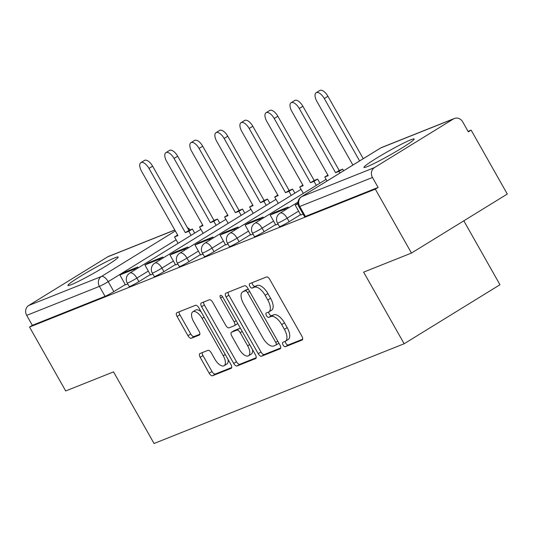 <?xml version="1.0" encoding="UTF-8"?>
<svg xmlns="http://www.w3.org/2000/svg" width="534" height="534" viewBox="0 0 534 534"><rect width="100%" height="100%" fill="white"/><g stroke="black" fill="none" stroke-linecap="round" stroke-linejoin="round"><path stroke-width="0.8" d="M283.033 344.937A2.543 1.175 -121.6 0 0 285.383 346.706L302.124 340.024A3.631 1.675 -121.6 0 0 302.244 339.964A3.631 1.675 -121.6 0 0 301.917 336.246L269.817 279.509A3.631 1.675 -121.6 0 0 266.459 276.979L249.718 283.661A2.543 1.175 -121.6 0 0 249.632 283.701A2.543 1.175 -121.6 0 0 249.859 286.304A2.543 1.175 -121.6 0 0 252.215 288.073L254.378 287.205A11.621 5.367 -121.6 0 1 265.131 295.282L267.801 300.015A11.621 5.367 -121.6 0 1 268.856 311.916A11.621 5.367 -121.6 0 1 268.469 312.11L266.299 312.977A2.543 1.175 -121.6 0 0 266.219 313.017A2.543 1.175 -121.6 0 0 266.446 315.621A2.543 1.175 -121.6 0 0 268.796 317.39L270.965 316.522A11.621 5.367 -121.6 0 1 281.712 324.599L284.388 329.331A11.621 5.367 -121.6 0 1 285.443 341.233A11.621 5.367 -121.6 0 1 285.056 341.426L282.887 342.287A2.543 1.175 -121.6 0 0 282.806 342.334A2.543 1.175 -121.6 0 0 283.033 344.937M285.269 341.333A2.543 1.175 -121.6 0 0 285.83 343.215A2.543 1.175 -121.6 0 0 288.18 344.984L302.691 339.197M252.095 282.713A2.543 1.175 -121.6 0 0 252.655 284.582A2.543 1.175 -121.6 0 0 255.005 286.351L257.174 285.49L254.378 287.205M268.682 312.016A2.543 1.175 -121.6 0 0 269.243 313.899A2.543 1.175 -121.6 0 0 271.592 315.667L273.762 314.8L270.965 316.522M367.285 166.608A28.856 2.049 -29.5 0 0 396.048 151.536A28.856 2.049 -29.5 0 0 414.19 138.98A28.856 2.049 -29.5 0 0 410.873 139.768A28.856 2.049 -29.5 0 0 382.117 154.84A28.856 2.049 -29.5 0 0 363.968 167.396A28.856 2.049 -29.5 0 0 367.285 166.608M71.276 284.662A28.856 2.049 -29.5 0 0 100.038 269.59A28.856 2.049 -29.5 0 0 118.181 257.034A28.856 2.049 -29.5 0 0 114.863 257.822A28.856 2.049 -29.5 0 0 86.101 272.894A28.856 2.049 -29.5 0 0 67.958 285.45A28.856 2.049 -29.5 0 0 71.276 284.662M199.976 353.528A3.631 1.675 -121.6 0 0 199.856 353.588A3.631 1.675 -121.6 0 0 200.183 357.313L209.188 373.226A3.631 1.675 -121.6 0 0 212.552 375.749L231.142 368.34A3.631 1.675 -121.6 0 0 231.262 368.273A3.631 1.675 -121.6 0 0 230.935 364.555L198.835 307.818A3.631 1.675 -121.6 0 0 195.471 305.294L176.881 312.71A3.631 1.675 -121.6 0 0 176.761 312.77A3.631 1.675 -121.6 0 0 177.088 316.488L187.968 335.719A3.631 1.675 -121.6 0 0 191.326 338.242L199.282 335.065A3.631 1.675 -121.6 0 0 199.402 335.005A3.631 1.675 -121.6 0 0 199.075 331.287L193.682 321.748A9.712 4.486 -121.6 0 1 192.801 311.803A9.712 4.486 -121.6 0 1 202.112 318.391L223.245 355.744A9.712 4.486 -121.6 0 1 224.12 365.697A9.712 4.486 -121.6 0 1 214.815 359.102L211.29 352.881A3.631 1.675 -121.6 0 0 207.933 350.357L199.976 353.528M374.427 167.609L453.493 118.915A7.396 6.542 68.3 0 1 454.387 118.468A7.396 6.542 68.3 0 1 462.718 121.899L468.351 131.851L471.142 130.136L507.3 194.042L411.474 253.056L363.634 272.14L404.151 343.749L154.052 443.5L113.535 371.884L65.695 390.961L29.537 327.055L375.315 189.149L378.105 187.434L372.478 177.475L299.754 206.478A7.396 0.527 150.5 0 1 298.906 206.678L304.54 216.637A7.396 0.527 150.5 0 0 305.388 216.43L299.754 206.478A7.396 6.542 68.3 0 1 301.71 196.612L374.427 167.609A7.396 6.542 68.3 0 0 372.478 177.475M411.474 253.056L375.315 189.149M258.196 353.682A3.631 1.675 -121.6 0 0 261.553 356.211L280.143 348.795A3.631 1.675 -121.6 0 0 280.263 348.735A3.631 1.675 -121.6 0 0 279.936 345.011L247.836 288.273A3.631 1.675 -121.6 0 0 244.479 285.75L225.882 293.166A3.631 1.675 -121.6 0 0 225.762 293.226A3.631 1.675 -121.6 0 0 226.089 296.944L258.196 353.682L260.986 351.966A3.631 1.675 -121.6 0 0 264.343 354.489L280.71 347.961M255.646 358.568L237.049 365.977A3.631 1.675 -121.6 0 1 233.692 363.454L201.592 306.716A3.631 1.675 -121.6 0 1 201.258 302.998A3.631 1.675 -121.6 0 1 201.385 302.938L209.341 299.761A3.631 1.675 -121.6 0 1 212.699 302.284L225.715 325.299A3.631 1.675 -121.6 0 0 229.079 327.823L234.353 325.713A3.631 1.675 -121.6 0 0 234.473 325.653A3.631 1.675 -121.6 0 0 234.146 321.935L220.595 297.979A2.543 1.175 -121.6 0 1 220.362 295.375A2.543 1.175 -121.6 0 1 222.798 297.098L255.439 354.783A3.631 1.675 -121.6 0 1 255.766 358.501A3.631 1.675 -121.6 0 1 255.646 358.568L255.873 358.421M125.316 284.549L113.849 291.611L108.215 281.658A7.396 0.527 150.5 0 1 99.417 286.378L26.7 315.38A7.396 6.542 -111.7 0 1 28.656 305.515L107.721 256.821A7.396 6.542 -111.7 0 1 108.616 256.373L174.778 229.98M471.142 130.136L468.071 131.357M463.819 220.822L499.978 284.735L404.151 343.749M29.537 327.055L32.334 325.333L26.7 315.38M297.952 203.321L295.182 205.029L300.729 215.015L303.092 214.074M275.764 224.961L278.047 224.06M263.489 217.912L263.015 217.071L248.724 222.765L245.093 225.001L250.646 234.993L253.003 234.052M238.451 227.898L237.97 227.057L223.686 232.757L220.055 234.993L225.602 244.979L227.965 244.038M213.406 237.89L212.926 237.043L198.641 242.743L195.01 244.979L200.564 254.965L202.92 254.024M175.593 264.911L177.875 264.01M163.324 257.862L162.843 257.021L148.559 262.715L144.928 264.951L150.475 274.943L152.837 274.002M150.361 274.563L138.893 281.625L136.891 278.094A7.396 0.527 150.5 0 1 127.246 283.013L129.241 286.544A7.396 0.527 -29.5 0 0 138.893 281.625M175.406 264.57L163.931 271.632L161.935 268.101A7.396 0.527 150.5 0 1 152.283 273.028L154.286 276.559A7.396 0.527 -29.5 0 0 163.931 271.632M200.444 254.584L188.976 261.647L186.98 258.116A7.396 0.527 150.5 0 1 177.328 263.042L179.324 266.573A7.396 0.527 -29.5 0 0 188.976 261.647M225.488 244.599L214.021 251.661L212.018 248.13A7.396 0.527 150.5 0 1 202.373 253.049L204.368 256.587A7.396 0.527 -29.5 0 0 214.021 251.661M250.533 234.613L239.058 241.675L237.063 238.144A7.396 0.527 150.5 0 1 227.411 243.063L229.413 246.595A7.396 0.527 -29.5 0 0 239.058 241.675M275.571 224.62L264.103 231.689L262.107 228.151A7.396 0.527 150.5 0 1 252.455 233.078L254.451 236.609A7.396 0.527 -29.5 0 0 264.103 231.689M300.615 214.635L289.148 221.697L287.145 218.166A7.396 0.527 150.5 0 1 277.5 223.092L279.496 226.623A7.396 0.527 -29.5 0 0 289.148 221.697M138.279 267.848L137.805 267.007L123.514 272.707L119.883 274.943L125.437 284.929L127.793 283.988M32.334 325.333L105.051 296.33A7.396 0.527 -29.5 0 0 113.849 291.611M378.105 187.434L305.388 216.43M285.443 341.233L288.233 339.511A11.621 5.367 -121.6 0 0 287.185 327.609L284.388 329.331M273.762 314.8A11.621 5.367 -121.6 0 1 284.509 322.876L287.185 327.609M268.856 311.916L271.646 310.194A11.621 5.367 -121.6 0 0 270.598 298.292L267.801 300.015M257.174 285.49A11.621 5.367 -121.6 0 1 267.921 293.567L270.598 298.292M228.111 292.278A3.631 1.675 -121.6 0 0 228.886 295.222L260.986 351.966M275.918 345.071A2.543 1.175 -121.6 0 0 275.998 345.031A2.543 1.175 -121.6 0 0 275.771 342.428L247.589 292.619A2.543 1.175 -121.6 0 0 245.239 290.85L242.957 291.764A11.621 5.367 -121.6 0 0 242.569 291.958A11.621 5.367 -121.6 0 0 243.617 303.859L262.882 337.909A11.621 5.367 -121.6 0 0 273.628 345.985L275.918 345.071M276.078 344.971L278.708 343.349A2.543 1.175 -121.6 0 0 278.795 343.309A2.543 1.175 -121.6 0 0 278.915 343.208M248.297 289.088A2.543 1.175 -121.6 0 0 248.036 289.134L245.239 290.85M242.569 291.958L245.366 290.236A11.621 5.367 -121.6 0 1 245.747 290.042L248.036 289.134M256.213 357.733L239.846 364.261L237.049 365.977M203.608 302.05A3.631 1.675 -121.6 0 0 204.382 304.994L236.489 361.738A3.631 1.675 -121.6 0 0 239.846 364.261M234.586 325.573L237.149 323.998A3.631 1.675 -121.6 0 0 237.27 323.938A3.631 1.675 -121.6 0 0 237.663 323.377M239.225 349.176A9.712 4.486 -121.6 0 0 248.537 355.764A9.712 4.486 -121.6 0 0 247.656 345.812L240.213 332.655A3.631 1.675 -121.6 0 0 236.849 330.132L231.576 332.235A3.631 1.675 -121.6 0 0 231.456 332.295A3.631 1.675 -121.6 0 0 231.783 336.013L239.225 349.176M248.537 355.764L251.327 354.042A9.712 4.486 -121.6 0 0 252.482 349.563M240.54 328.463A3.631 1.675 -121.6 0 0 239.646 328.41L236.849 330.132M234.139 330.653A3.631 1.675 -121.6 0 1 234.246 330.573A3.631 1.675 -121.6 0 1 234.366 330.513L239.646 328.41M224.12 365.697L226.917 363.974A9.712 4.486 -121.6 0 0 228.071 359.495M201.138 311.889A9.712 4.486 -121.6 0 0 195.598 310.08L192.801 311.803M179.104 311.823A3.631 1.675 -121.6 0 0 179.885 314.766L190.758 333.997A3.631 1.675 -121.6 0 0 194.122 336.52L199.849 334.237M202.199 352.64A3.631 1.675 -121.6 0 0 202.98 355.591L211.985 371.51A3.631 1.675 -121.6 0 0 215.342 374.034L231.709 367.505M316.141 92.736L319.773 90.5A8.511 3.932 58.4 0 1 327.929 96.274L324.292 98.51A8.511 3.932 -121.6 0 0 316.141 92.736A8.511 3.932 -121.6 0 0 316.909 101.453L352.894 165.059M327.929 96.274L363.24 158.691M295.182 205.029L297.999 203.908M324.292 98.51L359.609 160.928M291.097 102.728L294.728 100.492A8.511 3.932 58.4 0 1 302.885 106.259L299.254 108.495A8.511 3.932 -121.6 0 0 291.097 102.728A8.511 3.932 -121.6 0 0 291.871 111.446L328.21 175.673L324.752 177.048L326.995 181.013M327.889 175.119L324.752 177.048M302.885 106.259L339.224 170.486L342.674 169.111L339.043 171.347L339.984 173.016M343.616 170.78L342.674 169.111M288.534 207.926L288.053 207.079L273.768 212.779L270.137 215.015L284.422 209.321L284.902 210.162M270.137 215.015L275.771 224.974M288.053 207.079L284.422 209.321M299.254 108.495L335.592 172.729L339.043 171.347M335.592 172.729L339.224 170.486M266.059 112.714L269.69 110.478A8.511 3.932 58.4 0 1 277.84 116.245L274.209 118.488A8.511 3.932 -121.6 0 0 266.059 112.714A8.511 3.932 -121.6 0 0 266.826 121.432L303.165 185.658L299.714 187.033L303.312 193.388M302.851 185.104L299.714 187.033M277.84 116.245L314.179 180.479L317.63 179.104L313.999 181.34L316.295 185.391M319.926 183.155L317.63 179.104M245.093 225.001L259.384 219.307L259.858 220.148M263.015 217.071L259.384 219.307M274.209 118.488L310.548 182.715L313.999 181.34M310.548 182.715L314.179 180.479M241.014 122.7L244.645 120.464A8.511 3.932 58.4 0 1 252.802 126.238L249.171 128.474A8.511 3.932 -121.6 0 0 241.014 122.7A8.511 3.932 -121.6 0 0 241.782 131.417L278.121 195.644L274.67 197.019L278.267 203.381M277.807 195.09L274.67 197.019M252.802 126.238L289.141 190.464L292.592 189.089L288.961 191.326L291.25 195.384M294.881 193.141L292.592 189.089M220.055 234.993L234.339 229.293L234.82 230.141M237.97 227.057L234.339 229.293M249.171 128.474L285.51 192.701L288.961 191.326M285.51 192.701L289.141 190.464M215.97 132.686L219.601 130.45A8.511 3.932 58.4 0 1 227.758 136.223L224.126 138.46A8.511 3.932 -121.6 0 0 215.97 132.686A8.511 3.932 -121.6 0 0 216.744 141.403L253.083 205.637L249.632 207.012L253.223 213.366M252.769 205.076L249.632 207.012M227.758 136.223L264.096 200.45L267.547 199.075L263.916 201.311L266.212 205.37M269.844 203.134L267.547 199.075M195.01 244.979L209.295 239.279L209.775 240.126M212.926 237.043L209.295 239.279M224.126 138.46L260.465 202.686L263.916 201.311M260.465 202.686L264.096 200.45M190.932 142.678L194.563 140.442A8.511 3.932 58.4 0 1 202.713 146.209L199.082 148.445A8.511 3.932 -121.6 0 0 190.932 142.678A8.511 3.932 -121.6 0 0 191.699 151.396L228.038 215.623L224.587 216.998L228.185 223.352M227.724 215.069L224.587 216.998M202.713 146.209L239.052 210.436L242.503 209.061L238.872 211.297L241.168 215.356M244.799 213.119L242.503 209.061M188.362 247.876L187.888 247.028L173.597 252.729L169.966 254.965L184.257 249.271L184.731 250.112M169.966 254.965L175.599 264.924M187.888 247.028L184.257 249.271M199.082 148.445L235.421 212.679L238.872 211.297M235.421 212.679L239.052 210.436M165.887 152.664L169.518 150.428A8.511 3.932 58.4 0 1 177.675 156.195L174.044 158.438A8.511 3.932 -121.6 0 0 165.887 152.664A8.511 3.932 -121.6 0 0 166.655 161.381L202.993 225.608L199.542 226.983L203.14 233.338M202.68 225.054L199.542 226.983M177.675 156.195L214.014 220.429L217.465 219.047L213.834 221.29L216.123 225.341M219.761 223.105L217.465 219.047M144.928 264.951L159.212 259.257L159.693 260.098M162.843 257.021L159.212 259.257M174.044 158.438L210.383 222.665L213.834 221.29M210.383 222.665L214.014 220.429M140.843 162.65L144.48 160.414A8.511 3.932 58.4 0 1 152.631 166.187L148.999 168.424A8.511 3.932 -121.6 0 0 140.843 162.65A8.511 3.932 -121.6 0 0 141.617 171.367L177.956 235.594L174.505 236.969L178.096 243.33M177.642 235.04L174.505 236.969M152.631 166.187L188.969 230.414L192.42 229.039L188.789 231.275L191.085 235.334M194.716 233.091L192.42 229.039M119.883 274.943L134.167 269.243L134.648 270.091M137.805 267.007L134.167 269.243M148.999 168.424L185.338 232.65L188.789 231.275M185.338 232.65L188.969 230.414M288.18 344.984L285.383 346.706M255.005 286.351L252.215 288.073M271.592 315.667L268.796 317.39M176.12 239.833L108.215 281.658A7.396 3.418 58.4 0 0 101.373 276.512L175.332 230.962M174.818 230.061L107.721 256.821M28.656 305.515L101.373 276.512A7.396 6.542 68.3 0 0 99.417 286.378L105.051 296.33M453.493 118.915L380.775 147.918L301.71 196.612A7.396 3.418 -121.6 0 0 301.463 196.739A7.396 7.396 0 0 0 298.906 206.678M148.365 271.025L136.891 278.094A7.396 3.418 58.4 0 0 130.049 272.947A7.396 3.418 58.4 0 0 129.802 273.074A7.396 7.396 0 0 0 127.246 283.013M173.403 261.039L161.935 268.101A7.396 3.418 58.4 0 0 155.094 262.962A7.396 3.418 58.4 0 0 154.847 263.082A7.396 7.396 0 0 0 152.283 273.028M198.448 251.053L186.98 258.116A7.396 3.418 58.4 0 0 180.132 252.976A7.396 3.418 58.4 0 0 179.885 253.096A7.396 7.396 0 0 0 177.328 263.042M223.486 241.068L212.018 248.13A7.396 3.418 58.4 0 0 205.176 242.983A7.396 3.418 58.4 0 0 204.929 243.11A7.396 7.396 0 0 0 202.373 253.049M248.53 231.075L237.063 238.144A7.396 3.418 58.4 0 0 230.221 232.998A7.396 3.418 58.4 0 0 229.974 233.124A7.396 7.396 0 0 0 227.411 243.063M273.575 221.089L262.107 228.151A7.396 3.418 58.4 0 0 255.259 223.012A7.396 3.418 58.4 0 0 255.012 223.132A7.396 7.396 0 0 0 252.455 233.078M298.613 211.104L287.145 218.166A7.396 3.418 58.4 0 0 280.303 213.026A7.396 3.418 58.4 0 0 280.056 213.146A7.396 7.396 0 0 0 277.5 223.092M301.463 196.739L380.528 148.045A7.396 3.418 -121.6 0 1 380.775 147.918A7.396 6.542 -111.7 0 1 381.67 147.471A7.396 7.396 0 0 0 380.528 148.045A7.396 3.418 -121.6 0 0 380.308 148.205M284.509 322.876L281.712 324.599M267.921 293.567L265.131 295.282M228.886 295.222L226.089 296.944M264.343 354.489L261.553 356.211M277.773 341.193L275.771 342.428M249.598 291.384L247.589 292.619M245.747 290.042L242.957 291.764M236.489 361.738L233.692 363.454M204.382 304.994L201.592 306.716M236.155 320.7L234.146 321.935M222.585 296.75L220.595 297.979M249.665 344.577L247.656 345.812M242.216 331.42L240.213 332.655M234.366 330.513L231.576 332.235M225.248 354.509L223.245 355.744M204.115 317.156L202.112 318.391M194.122 336.52L191.326 338.242M190.758 333.997L187.968 335.719M179.885 314.766L177.088 316.488M215.342 374.034L212.552 375.749M211.985 371.51L209.188 373.226M202.98 355.591L200.183 357.313M280.056 213.146L298.005 202.092M255.012 223.132L326.074 179.371M229.974 233.124L301.029 189.363M204.929 243.11L275.985 199.349M179.885 253.096L250.947 209.335M154.847 263.082L225.902 219.32M129.802 273.074L200.857 229.313M190.104 229.96A7.396 7.396 0 0 0 187.394 227.631M454.387 118.468L381.67 147.471M278.795 343.309L275.998 345.031M237.27 323.938L234.473 325.653M234.246 330.573L231.456 332.295"/></g></svg>
